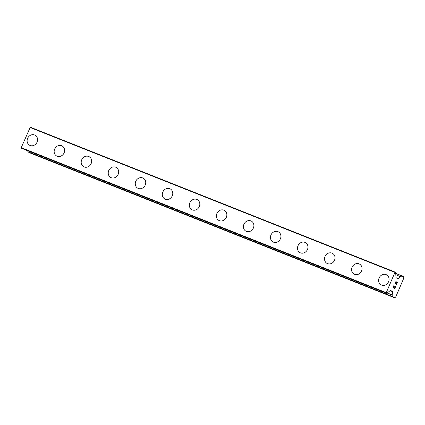 <?xml version="1.0" encoding="UTF-8"?>
<svg xmlns="http://www.w3.org/2000/svg" width="425" height="425" viewBox="0 0 425 425"><rect width="100%" height="100%" fill="white"/><g stroke="black" fill="none" stroke-linecap="round" stroke-linejoin="round"><path stroke-width="0.64" d="M29.569 145.228A5.716 5.084 119.1 0 1 27.753 138.056A5.716 5.084 119.1 0 1 34.595 134.985A5.716 5.084 119.1 0 1 35.126 135.24A5.716 5.084 119.1 0 1 36.938 142.412A5.716 5.084 119.1 0 1 30.095 145.477A5.716 5.084 119.1 0 1 29.569 145.228A5.716 5.084 119.1 0 1 27.753 138.056A5.716 5.084 119.1 0 1 34.595 134.991A5.716 5.084 119.1 0 1 35.121 135.24M56.605 155.964A5.716 5.084 119.1 0 1 54.788 148.792A5.716 5.084 119.1 0 1 61.63 145.727A5.716 5.084 119.1 0 1 62.162 145.977A5.716 5.084 119.1 0 1 63.978 153.149A5.716 5.084 119.1 0 1 57.136 156.219A5.716 5.084 119.1 0 1 56.605 155.964A5.716 5.084 119.1 0 1 54.793 148.792A5.716 5.084 119.1 0 1 61.636 145.727A5.716 5.084 119.1 0 1 62.162 145.977M83.645 166.706A5.716 5.084 119.1 0 1 81.828 159.534A5.716 5.084 119.1 0 1 88.671 156.469A5.716 5.084 119.1 0 1 89.202 156.719A5.716 5.084 119.1 0 1 91.019 163.891A5.716 5.084 119.1 0 1 84.177 166.956A5.716 5.084 119.1 0 1 83.645 166.706A5.716 5.084 119.1 0 1 81.834 159.534A5.716 5.084 119.1 0 1 88.671 156.469A5.716 5.084 119.1 0 1 89.197 156.719M110.686 177.448A5.716 5.084 119.1 0 1 108.864 170.276A5.716 5.084 119.1 0 1 115.706 167.206A5.716 5.084 119.1 0 1 116.238 167.461A5.716 5.084 119.1 0 1 118.054 174.633A5.716 5.084 119.1 0 1 111.212 177.698A5.716 5.084 119.1 0 1 110.686 177.448A5.716 5.084 119.1 0 1 108.869 170.276A5.716 5.084 119.1 0 1 115.712 167.211A5.716 5.084 119.1 0 1 116.238 167.455M137.721 188.185A5.716 5.084 119.1 0 1 135.904 181.013A5.716 5.084 119.1 0 1 142.747 177.947A5.716 5.084 119.1 0 1 143.278 178.197A5.716 5.084 119.1 0 1 145.095 185.369A5.716 5.084 119.1 0 1 138.252 188.44A5.716 5.084 119.1 0 1 137.721 188.185A5.716 5.084 119.1 0 1 135.91 181.013A5.716 5.084 119.1 0 1 142.752 177.947A5.716 5.084 119.1 0 1 143.278 178.197M164.762 198.927A5.716 5.084 119.1 0 1 162.945 191.755A5.716 5.084 119.1 0 1 169.788 188.689A5.716 5.084 119.1 0 1 170.313 188.939A5.716 5.084 119.1 0 1 172.13 196.111A5.716 5.084 119.1 0 1 165.288 199.176A5.716 5.084 119.1 0 1 164.762 198.927A5.716 5.084 119.1 0 1 162.945 191.755A5.716 5.084 119.1 0 1 169.788 188.689A5.716 5.084 119.1 0 1 170.313 188.939M191.797 209.668A5.716 5.084 119.1 0 1 189.98 202.491A5.716 5.084 119.1 0 1 196.823 199.426A5.716 5.084 119.1 0 1 197.354 199.681A5.716 5.084 119.1 0 1 199.171 206.853A5.716 5.084 119.1 0 1 192.328 209.918A5.716 5.084 119.1 0 1 191.797 209.668A5.716 5.084 119.1 0 1 189.986 202.497A5.716 5.084 119.1 0 1 196.828 199.431A5.716 5.084 119.1 0 1 197.354 199.676M218.838 220.405A5.716 5.084 119.1 0 1 217.021 213.233A5.716 5.084 119.1 0 1 223.863 210.168A5.716 5.084 119.1 0 1 224.395 210.417A5.716 5.084 119.1 0 1 226.206 217.589A5.716 5.084 119.1 0 1 219.364 220.655A5.716 5.084 119.1 0 1 218.838 220.405A5.716 5.084 119.1 0 1 217.021 213.233A5.716 5.084 119.1 0 1 223.863 210.168A5.716 5.084 119.1 0 1 224.389 210.417M245.878 231.147A5.716 5.084 119.1 0 1 244.062 223.975A5.716 5.084 119.1 0 1 250.904 220.91A5.716 5.084 119.1 0 1 251.43 221.159A5.716 5.084 119.1 0 1 253.247 228.331A5.716 5.084 119.1 0 1 246.404 231.397A5.716 5.084 119.1 0 1 245.873 231.147A5.716 5.084 119.1 0 1 244.056 223.975A5.716 5.084 119.1 0 1 250.899 220.91A5.716 5.084 119.1 0 1 251.43 221.159M272.914 241.889A5.716 5.084 119.1 0 1 271.097 234.712A5.716 5.084 119.1 0 1 277.939 231.646A5.716 5.084 119.1 0 1 278.465 231.896A5.716 5.084 119.1 0 1 280.288 239.068A5.716 5.084 119.1 0 1 273.445 242.138A5.716 5.084 119.1 0 1 272.914 241.889A5.716 5.084 119.1 0 1 271.102 234.717A5.716 5.084 119.1 0 1 277.945 231.646A5.716 5.084 119.1 0 1 278.471 231.901M304.98 242.388A5.716 5.084 119.1 0 1 305.506 242.638A5.716 5.084 119.1 0 1 307.323 249.81A5.716 5.084 119.1 0 1 300.48 252.875A5.716 5.084 119.1 0 1 299.954 252.625A5.716 5.084 119.1 0 1 298.138 245.453A5.716 5.084 119.1 0 1 304.98 242.388M299.954 252.625A5.716 5.084 119.1 0 1 298.132 245.453A5.716 5.084 119.1 0 1 304.975 242.388A5.716 5.084 119.1 0 1 305.506 242.638M332.021 253.13A5.716 5.084 119.1 0 1 332.547 253.38A5.716 5.084 119.1 0 1 334.363 260.552A5.716 5.084 119.1 0 1 327.521 263.617A5.716 5.084 119.1 0 1 326.99 263.367A5.716 5.084 119.1 0 1 325.178 256.195A5.716 5.084 119.1 0 1 332.021 253.13M326.99 263.367A5.716 5.084 119.1 0 1 325.173 256.195A5.716 5.084 119.1 0 1 332.015 253.125A5.716 5.084 119.1 0 1 332.547 253.38M354.03 274.104A5.716 5.084 119.1 0 1 352.213 266.932A5.716 5.084 119.1 0 1 359.056 263.867A5.716 5.084 119.1 0 1 359.587 264.116A5.716 5.084 119.1 0 1 361.399 271.288A5.716 5.084 119.1 0 1 354.556 274.359A5.716 5.084 119.1 0 1 354.03 274.104A5.716 5.084 119.1 0 1 352.213 266.937A5.716 5.084 119.1 0 1 359.056 263.867A5.716 5.084 119.1 0 1 359.582 264.116M381.066 284.846A5.716 5.084 119.1 0 1 379.249 277.674A5.716 5.084 119.1 0 1 386.091 274.608A5.716 5.084 119.1 0 1 386.623 274.858A5.716 5.084 119.1 0 1 388.439 282.03A5.716 5.084 119.1 0 1 381.597 285.095A5.716 5.084 119.1 0 1 381.066 284.846A5.716 5.084 119.1 0 1 379.254 277.674A5.716 5.084 119.1 0 1 386.097 274.608A5.716 5.084 119.1 0 1 386.623 274.858M393.194 287.449L393.911 287.847L393.189 287.449L393.98 285.276L393.189 287.449M393.911 287.847L394.405 286.7M394.522 286.763L394.028 287.916L394.517 286.763M394.745 288.315L395.648 286.2M395.771 286.269L394.745 288.655L392.96 287.661L393.98 285.271M394.74 288.649L395.765 286.264M395.133 283.879L395.027 282.827L396.058 281.43M396.323 281.823L396.408 282.593L396.318 281.817M396.408 282.593L396.498 284.224L396.403 282.588M396.498 284.224L397.46 281.977M396.371 284.851L397.577 282.041L396.371 284.867L396.105 281.802L395.478 282.126L395.261 283.603L395.075 283.273L395.941 281.711M400.616 276.606L398.007 278.763L395.978 277.637L395.68 272.467L395.303 272.159L394.942 272.42L386.267 292.655L386.761 293.287L390.506 290.371L392.535 291.497L392.87 296.788L394.751 297.835L395.723 296.979L403.75 278.248L403.745 276.85L395.638 273.333L401.859 275.804L400.706 276.834L395.893 274.736M30.281 127.165L395.303 272.159L30.281 127.165L21.25 147.661L21.638 148.341L386.649 293.33L21.633 148.336M27.859 150.811L27.853 151.799L29.734 152.841L394.751 297.835M394.942 272.42L29.92 127.431M386.267 292.655L21.25 147.661M401.752 275.846L395.632 273.413M400.525 276.638L395.893 274.8M398.156 278.715L397.301 278.375M395.207 272.186L30.186 127.197M386.272 293.038L21.25 148.043M386.309 293.138L21.293 148.15M392.535 291.497L390.192 290.567M392.604 291.672L390.076 290.668M387.132 292.915L392.626 295.093L387.148 292.899M392.833 296.666L27.811 151.677M392.87 296.788L27.853 151.799M387.897 292.527L387.627 292.421M392.668 295.178L387.085 292.963"/></g></svg>
